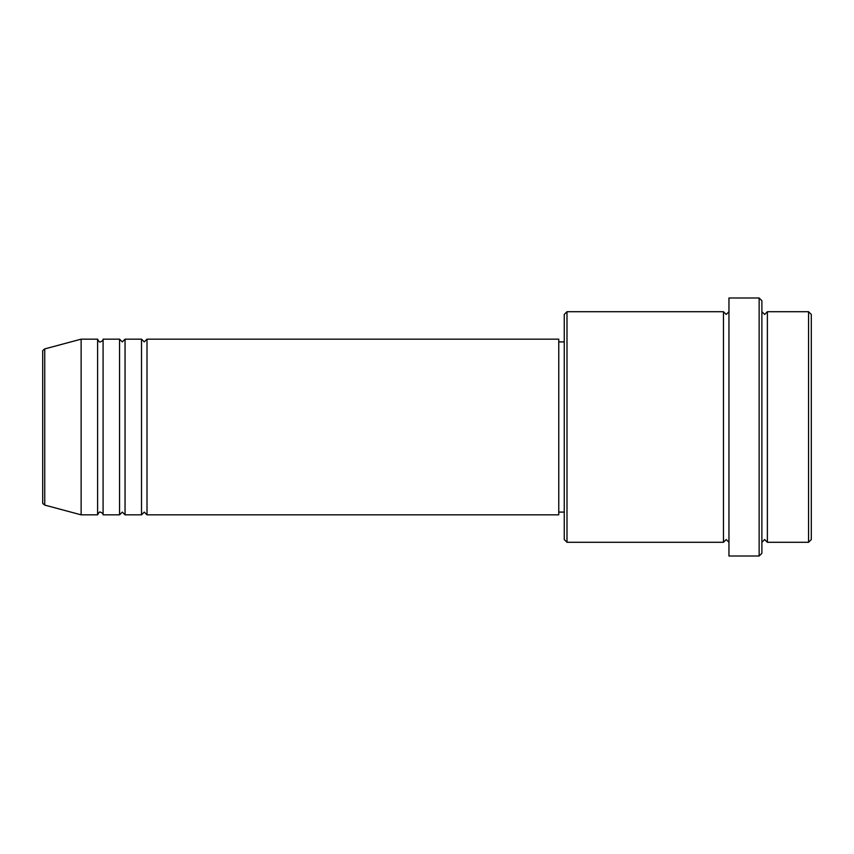 <?xml version="1.0" encoding="UTF-8"?>
<svg xmlns="http://www.w3.org/2000/svg" width="854" height="854" viewBox="0 0 854 854"><rect width="100%" height="100%" fill="white"/><g stroke="black" fill="none" stroke-linecap="round" stroke-linejoin="round"><path stroke-width="1.28" d="M42.7 502.44L42.7 351.56C42.305 351.037 42.978 350.151 44.739 348.912L44.739 505.088C42.978 503.849 42.305 502.963 42.7 502.44M147.005 339.155L147.005 514.845L558.762 514.845L558.762 339.155L147.005 339.155L144.262 341.91L141.518 339.155L141.518 514.845L125.047 514.845L125.047 339.155L141.518 339.155M119.56 339.155L119.56 514.845L103.088 514.845L103.088 339.155L119.56 339.155L122.303 341.91L125.047 339.155M97.602 339.155L97.602 514.845L81.13 514.845L81.13 339.155L97.602 339.155C98.754 341.547 99.672 342.454 100.345 341.91C102.693 340.81 103.612 339.892 103.088 339.155M808.557 311.71L811.3 314.453L811.3 539.547L808.557 542.29L808.557 311.71L767.383 311.71L767.383 542.29L808.557 542.29M566.992 542.29L564.248 539.547L564.248 314.453L566.992 311.71L566.992 542.29L723.455 542.29L723.455 311.71L726.21 314.453L728.953 311.71M759.142 297.982L761.885 300.725L761.885 553.275L759.142 556.018L759.142 297.982L728.953 297.982L728.953 556.018L759.142 556.018M761.885 311.71L764.64 314.453L767.383 311.71M558.762 512.09L564.248 512.09M44.739 505.088L81.13 514.845M44.739 348.912L81.13 339.155M566.992 311.71L723.455 311.71M558.762 341.91L564.248 341.91M723.455 542.29L726.21 539.547L728.953 542.29M767.383 542.29L764.64 539.547L761.885 542.29M103.088 514.845C103.612 514.108 102.693 513.19 100.345 512.09C99.672 511.546 98.754 512.453 97.602 514.845M125.047 514.845L122.303 512.09L119.56 514.845M147.005 514.845L144.262 512.09L141.518 514.845"/></g></svg>
